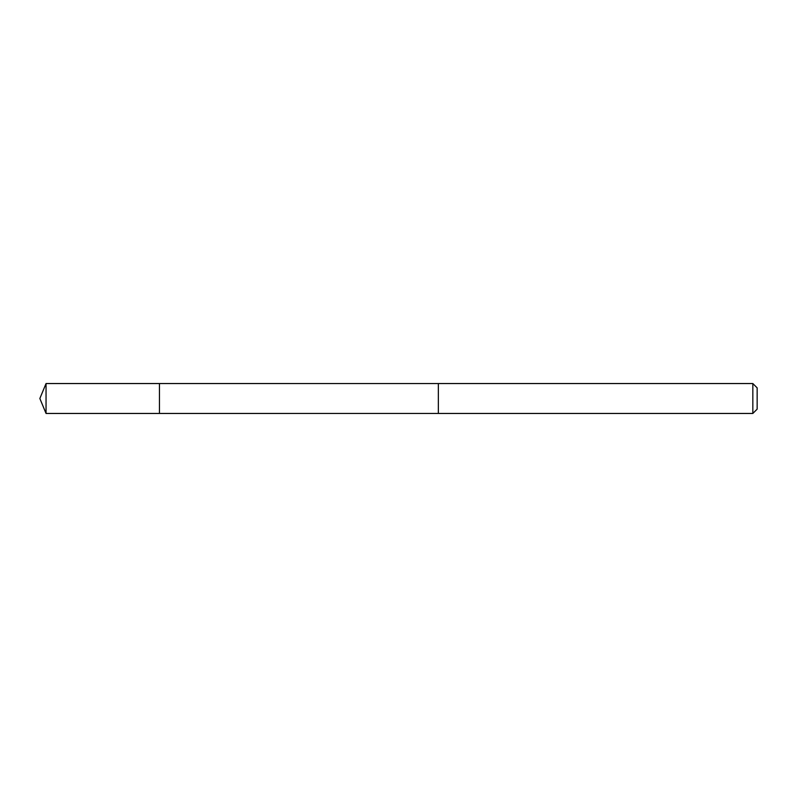 <?xml version="1.0" encoding="UTF-8"?>
<svg xmlns="http://www.w3.org/2000/svg" width="797" height="797" viewBox="0 0 797 797"><rect width="100%" height="100%" fill="white"/><g stroke="black" fill="none" stroke-linecap="round" stroke-linejoin="round"><path stroke-width="1.2" d="M159.46 384.792L159.46 383.546L46.047 383.546L46.047 413.454L159.46 413.454L159.46 383.546L438.35 383.556L438.35 413.444L159.46 413.454L159.46 384.792M438.35 383.546L438.35 413.454L752.836 413.454L752.836 383.546L438.35 383.546M752.836 383.546L757.15 387.86L757.15 409.14L752.836 413.454M159.46 413.454L46.047 413.454L39.85 398.5L46.047 413.454M39.85 398.5L46.047 383.546"/></g></svg>
